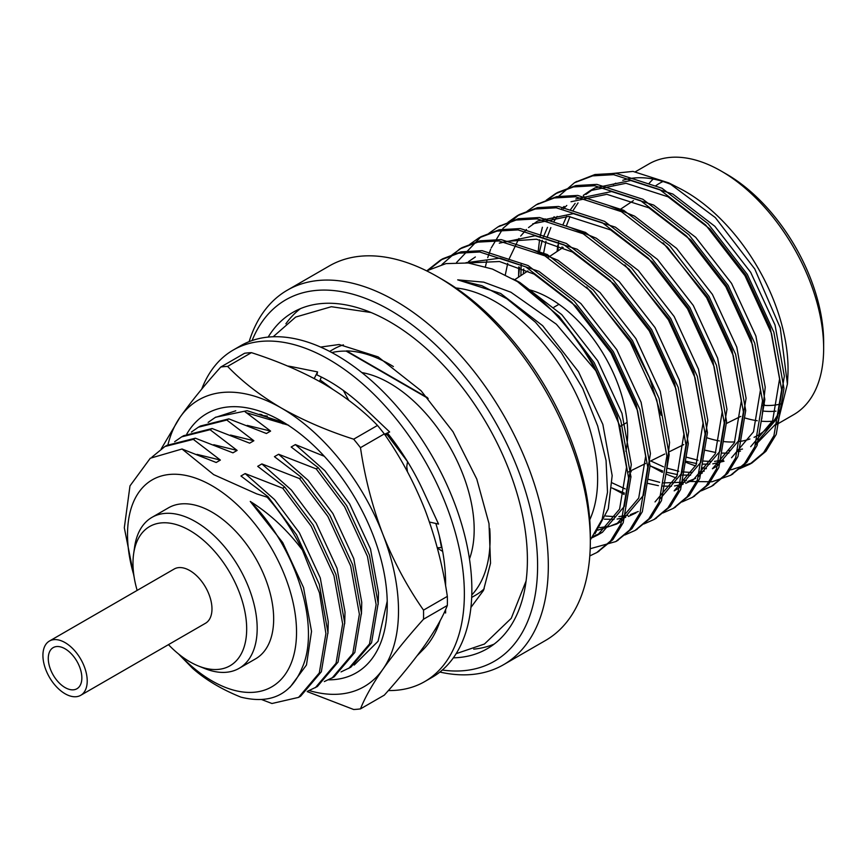 <?xml version="1.0" encoding="UTF-8"?>
<svg xmlns="http://www.w3.org/2000/svg" width="867" height="867" viewBox="0 0 867 867"><rect width="100%" height="100%" fill="white"/><g stroke="black" fill="none" stroke-linecap="round" stroke-linejoin="round"><path stroke-width="1.3" d="M447.339 605.459C442.961 616.675 435.516 629.854 425.003 644.994C414.058 660.372 400.489 677.084 384.309 695.139L360.477 708.892C364.899 697.632 372.344 684.453 382.824 669.346C393.781 653.946 407.338 637.234 423.519 619.211L447.339 605.459A188.009 108.548 -120 0 0 447.339 596.377L423.519 610.13C407.327 586.97 393.77 561.664 382.824 534.191C372.311 506.404 364.866 477.554 360.477 447.665L384.309 433.912A188.009 108.548 -120 0 0 377.492 425.437L353.671 439.19C327.347 430.78 303.277 420.419 281.461 408.097C260.349 395.677 242.402 381.783 227.598 366.405L251.419 352.652A188.009 108.548 -120 0 0 244.613 353.259L220.792 367.012C204.601 385.067 191.033 401.779 180.098 417.157L161.208 448.878M447.339 596.377C442.918 566.422 435.472 537.583 425.003 509.839C414.047 482.312 400.478 456.996 384.309 433.912M377.492 425.437C362.926 410.243 344.968 396.349 323.64 383.745C302.128 371.564 278.058 361.192 251.419 352.652M307.167 691.584L353.671 709.499A188.009 108.548 -120 0 0 360.477 708.892M423.519 619.211A188.009 108.548 -120 0 0 423.519 610.13M309.313 690.598A165.521 95.565 -120 0 0 382.824 669.346A165.521 95.565 -120 0 0 382.824 534.191A165.521 95.565 -120 0 0 281.461 408.097A165.521 95.565 -120 0 0 180.098 417.157A165.521 95.565 -120 0 0 167.938 444.793M227.598 366.405A188.009 108.548 -120 0 0 220.792 367.012M360.477 447.665A188.009 108.548 -120 0 0 353.671 439.19M186.806 434.02A149.623 86.386 60 0 1 281.461 421.091A149.623 86.386 60 0 1 387.256 604.332A149.623 86.386 60 0 1 328.636 679.836M288.668 425.263L246.055 412.638M261.769 414.589L260.837 414.534M441.964 547.641L437.25 547.706M437.347 548.063L442.669 551.412M444.435 612.113L445.605 613.012L445.605 609.523M435.819 523.462A164.925 95.218 -120 0 1 445.605 583.133L445.605 585.951M407.479 471.821L406.753 466.544L407.555 461.656L386.91 434.389M429.458 522.042L438.55 524.08L424.288 493.193A164.925 95.218 -120 0 0 423.334 491.123A164.925 95.218 -120 0 0 387.397 432.969M348.762 400.294L343.375 390.475M385.338 435.429L387.972 433.695M384.525 434.237L389.641 431.983L366.568 410.026A164.925 95.218 -120 0 0 365.029 408.541A164.925 95.218 -120 0 0 316.878 374.88L317.56 371.91L314.212 378.543M287.497 366.004A164.925 95.218 -120 0 1 292.959 366.936A164.925 95.218 -120 0 1 294.509 367.261L317.56 371.91M319.576 381.447L321.332 377.015M435.689 628.575L436.48 630.092M440.165 620.653A164.925 95.218 -120 0 1 423.334 649.426A164.925 95.218 -120 0 1 422.37 650.38L417.233 655.604M388.362 690.555A191.434 110.521 -120 0 0 424.711 681.592L432.21 677.268A191.434 110.521 -120 0 0 432.21 456.215A191.434 110.521 -120 0 0 240.777 345.684L233.277 350.019A191.434 110.521 -120 0 0 201.686 389.185M424.711 681.592A191.434 110.521 -120 0 0 424.711 460.54A191.434 110.521 -120 0 0 233.277 350.019M179.913 655.051A119.516 69.002 -120 0 0 212.025 680.92A119.516 69.002 -120 0 0 295.073 649.35A119.516 69.002 -120 0 0 242.793 510.208A119.516 69.002 -120 0 0 151.758 480.134A119.516 69.002 -120 0 0 133.865 575.287M178.407 653.848L192.669 668.392C205.62 679.815 221.714 689.406 240.918 697.144C270.537 704.492 290.922 694.76 302.074 667.948C320.953 626.733 296.276 547.326 250.26 501.429C269.886 513.763 287.27 529.965 302.399 550.046A142.047 82.007 -120 0 0 267.177 497.192L256.686 493.865L213.672 474.628L182.037 448.998L150.284 458.231L129.985 485.888L124.317 527.765L134.179 577.357M471.681 597.439L475.517 595.228A142.047 82.007 -120 0 0 484.219 588.78M343.44 344.871A142.047 82.007 -120 0 0 333.481 349.206L329.644 351.417M428.19 398.473L346.171 351.124A142.047 82.007 -120 0 0 331.823 352.566M346.171 351.124L346.562 350.897A142.047 82.007 60 0 1 393.39 366.557M471.778 594.979A142.047 82.007 -120 0 0 489.747 528.632M469.459 558.977A119.516 69.002 -120 0 0 449.431 446.277A119.516 69.002 -120 0 0 361.842 372.572M152.007 457.061L164.914 446.516L193.319 439.363L195.357 438.193L232.941 452.834L237.125 450.417L210.063 429.707L212.101 428.526L249.674 443.167L253.858 440.75L226.807 420.04L228.834 418.869L266.418 433.5L270.602 431.083L244.938 411.641M164.914 446.527L166.941 445.345L195.357 438.193M174.657 441.715L181.647 436.86L210.063 429.707M181.647 436.86L183.685 435.689L212.101 428.526M191.39 432.059L198.391 427.193L226.807 420.04M198.391 427.193L200.418 426.022L228.834 418.869M208.134 422.392L215.124 417.526L235.77 410.806M439.352 536.012L441.498 547.651M324.301 456.28L295.365 444.587L291.171 447.004L318.232 467.714L346.648 505.613L369.472 555.205L378.164 603.399L371.564 642.761L350.832 667.211L341.034 671.914M318.232 467.714L316.206 468.884L344.622 506.783L367.435 556.376L376.126 604.57L369.526 643.932L348.794 668.392M316.206 468.884L278.621 454.254L274.438 456.671L301.499 477.381L329.904 515.28L352.728 564.872L361.42 613.056L354.82 652.428L334.098 676.878L324.301 681.581M301.499 477.381L299.462 478.551L327.878 516.45L350.691 566.043L359.382 614.237L352.793 653.599L332.061 678.048M299.462 478.551L261.877 463.921L257.694 466.338L284.755 487.048L313.171 524.936L335.984 574.528L344.676 622.723L338.076 662.085L317.355 686.545L307.557 691.248M284.755 487.048L282.729 488.219L311.134 526.117L333.958 575.71L342.649 623.893L336.049 663.266L315.317 687.715M282.729 488.219L245.144 473.577L240.961 475.994L268.011 496.704L296.427 534.603L319.251 584.195L327.943 632.39L321.343 671.752L300.611 696.212L298.584 697.382L271.956 703.505L261.671 699.571M268.011 496.704L267.177 497.192M302.399 550.046L319.5 592.93L325.905 633.56L319.305 672.922L298.584 697.382M182.037 448.998L216.197 462.49L220.381 460.074L193.319 439.363M259.829 414.166L283.151 423.833L284.506 423.053M197.026 454.384L220.381 460.074M213.759 444.717L237.125 450.417M230.503 435.05L253.858 440.75M247.236 425.394L270.602 431.083M263.98 415.727L267.361 416.084M245.144 473.577L274.59 499.62L299.429 532.869L320.27 577.91L328.268 621.672L327.954 633.365M261.877 463.921L291.323 489.963L316.173 523.202L337.014 568.243L345.012 612.015L344.698 623.698M278.621 454.254L308.067 480.296L332.906 513.546L353.758 558.576L361.756 602.348L361.441 614.031M295.365 444.587L324.811 470.629L349.65 503.879L370.491 548.919L378.489 592.681L378.175 604.375M250.26 501.429L282.696 542.536L303.537 587.577L311.535 631.339L306.474 664.978L290.066 687.206M332.516 389.11L320.161 379.984M726.644 174.213L721.29 171.124L726.644 174.213A137.181 79.2 60 0 1 823.65 342.227L823.65 348.415A144.756 83.579 -120 0 0 721.29 171.124A144.756 83.579 -120 0 0 648.917 163.95L635.424 171.742M775.976 411.142A137.181 79.2 60 0 1 763.524 411.11M764.38 405.409A130.679 75.451 -120 0 0 781.936 403.632M653.23 179.046A130.679 75.451 -120 0 0 648.722 183.891M528.675 289.621A110.001 63.508 60 0 1 549.873 298.465A110.001 63.508 60 0 1 625.866 451.339M655.289 186.047L657.424 184.628A122.68 70.834 60 0 1 662.973 181.517M707.082 437.813A144.756 83.579 -120 0 0 719.447 440.945M723.371 441.531A144.756 83.579 -120 0 0 734.75 441.932M738.478 441.617A144.756 83.579 -120 0 0 749.912 438.984M754.052 437.315A144.756 83.579 -120 0 0 758.061 435.245M758.885 434.746A144.756 83.579 -120 0 0 780.647 408.812M787.409 384.059L787.854 376.029A144.756 83.579 -120 0 0 679.468 188.312L668.782 182.894L715.329 217.606L754.778 268.987L780.278 327.943L787.409 384.059L777.992 421.73L755.601 444.814M674.298 185.841A144.756 83.579 -120 0 0 622.777 180.314M615.765 183.186A144.756 83.579 -120 0 0 613.294 184.508M557.936 250.91L558.586 240.896M601.308 174.635L632.986 171.406L668.782 182.894M685.504 462.122A165.716 95.673 -120 0 0 695.692 465.893M701.576 467.562A165.716 95.673 -120 0 0 706.399 468.657M728.995 469.957A165.716 95.673 -120 0 0 731.748 469.632L752.047 462.913L765.919 451.295L776.247 434.367L783.974 388.427L773.852 332.191L747.256 274.319L708.046 223.729L662.009 188.237L615.982 173.335L594.925 174.527L575.612 182.092M589.744 519.842A144.756 83.579 -120 0 0 502.481 306.062A144.756 83.579 -120 0 0 455.869 287.974M590.329 539.978L602.153 519.268L607.507 492.207L606.055 460.54L597.688 426L582.646 388.297L561.393 352.836L535.481 322.231L506.913 298.79L481.911 285.709L457.7 279.857L483.699 282.143L510.912 292.233L556.365 324.215L595.824 370.74A165.716 95.673 -120 0 0 517.415 281.58L492.369 269.041L468.267 262.983L445.974 263.611L426.64 270.862M745.046 418.002A144.756 83.579 -120 0 0 757.238 420.733M761.118 421.189A144.756 83.579 -120 0 0 773.635 421.102M776.355 424.678L793.673 414.675A144.756 83.579 -120 0 0 823.65 348.415M739.562 468.744L749.717 464.257L763.589 452.639L773.928 435.711L781.655 389.771L771.532 333.535L744.937 275.663L705.727 225.073L659.689 189.57L613.673 174.679L592.616 175.871L574.474 182.731L557.394 197.394M545.191 218.831L544.823 219.817M542.384 227.241L540.206 236.301M539.567 239.758L538.082 252.319M651.16 466.338L662.431 472.396M666.127 474.097L676.097 477.955M682.145 479.754L686.371 480.762M690.165 481.478L711.98 481.781L730.588 475.3L744.46 463.682L754.799 446.754L762.516 400.814L752.404 344.578L725.809 286.706L686.599 236.117L640.561 200.624L594.524 185.722L573.466 186.914L555.324 193.785L546.253 200.212M518.737 266.928L518.585 277.126M701.295 490.83L711.46 486.344L725.332 474.726L735.66 457.798L743.387 411.858L733.276 355.622L706.67 297.749L667.46 247.16L621.422 211.667L575.385 196.766L554.327 197.969L536.174 204.84L527.125 211.255M612.904 488.424L624.164 494.483M682.166 501.885L692.354 497.376L706.215 485.758L716.543 468.83L724.259 422.912L714.137 366.665L687.542 308.793L648.332 258.203L602.294 222.711L556.256 207.809L535.199 209.012L517.046 215.883L507.997 222.299M663.038 512.928L673.215 508.42L687.076 496.813L697.404 479.885L705.12 433.955L695.009 377.719L668.414 319.847L629.204 269.258L583.166 233.754L537.128 218.852L516.06 220.055L497.907 226.926L488.869 233.342M643.899 523.971L654.065 519.485L667.937 507.867L678.265 490.939L685.992 444.999L675.881 388.763L649.285 330.891L610.065 280.301L564.027 244.797L518.011 229.907L496.964 231.099L478.779 237.97L469.73 244.386M624.771 535.015L634.937 530.528L648.798 518.91L659.137 501.982L666.864 456.042L656.742 399.806L630.146 341.934L590.936 291.345L544.899 255.841L498.872 240.95L477.825 242.142L459.673 249.002L441.932 264.511M590.199 548.724L615.798 541.572L629.67 529.954L640.009 513.026L647.736 467.085L637.613 410.85L611.018 352.977L571.808 302.388L525.77 266.895L479.733 251.994L458.676 253.186L440.512 260.067L427.149 270.558M589.788 555.931L596.691 552.604L610.552 540.986L620.88 524.058L628.597 478.14L619.623 425.513L595.824 370.74M731.737 474.617L746.78 462.349L757.119 445.421L764.835 399.481L754.723 343.234L728.128 285.362L688.918 234.773L642.881 199.28L596.864 184.378L575.807 185.571L557.665 192.431L547.554 199.768M521.186 263.297L520.904 275.587M712.609 485.661L727.651 473.393L737.99 456.465L745.707 410.524L735.595 354.278L709 296.416L669.79 245.827L623.752 210.323L577.715 195.422L556.657 196.625L537.345 204.179M693.481 496.704L708.523 484.436L718.851 467.508L726.579 421.568L716.467 365.332L689.861 307.46L650.651 256.87L604.613 221.367L558.576 206.465L537.518 207.668L519.344 214.55L503.185 228.151L491.199 247.973M490.635 249.328L487.709 257.672M486.94 260.36L485.422 266.657M674.342 507.748L689.406 495.458L699.734 478.53L707.45 432.611L697.328 376.376L670.733 318.503L631.523 267.914L585.485 232.41L539.447 217.519L518.39 218.712L499.078 226.276M655.214 518.791L670.267 506.512L680.595 489.584L688.311 443.655L678.2 387.419L651.605 329.547L612.395 278.957L566.357 243.464L520.319 228.563L499.262 229.755L481.109 236.637L456.595 262.463M636.085 529.835L651.128 517.566L661.456 500.638L669.183 454.698L659.072 398.462L632.476 340.59L593.256 290.001L547.218 254.508L501.202 239.606L480.155 240.798L462.003 247.659L451.902 254.996M616.957 540.889L631.989 528.621L642.328 511.693L650.055 465.752L639.933 409.506L613.337 351.634L574.127 301.044L528.09 265.551L482.063 250.65L461.016 251.842L442.842 258.724L429.36 269.344M597.818 551.932L612.861 539.664L623.2 522.736L630.927 476.796L620.805 420.56L594.209 362.688L559.02 316.249L517.415 281.58M437.423 276.649L442.788 279.738A208.654 120.47 60 0 1 590.329 535.297L590.329 541.474A216.23 124.837 -120 0 0 437.434 276.649A216.23 124.837 -120 0 0 437.423 276.649A216.23 124.837 -120 0 0 329.308 265.941L287.302 290.196A216.23 124.837 60 0 1 503.532 415.033A216.23 124.837 60 0 1 503.532 664.718A216.23 124.837 60 0 1 439.894 672.055M249.132 341.641A216.23 124.837 60 0 1 287.302 290.196M503.532 664.718L545.538 640.464A216.23 124.837 -120 0 0 590.329 541.474M453.354 657.836A194.23 112.136 -120 0 0 487.167 648.754A194.23 112.136 -120 0 0 487.178 424.483A194.23 112.136 -120 0 0 292.948 312.348A194.23 112.136 -120 0 0 268.174 337.09M442.311 670.039A208.654 120.47 -120 0 0 494.385 420.311A208.654 120.47 -120 0 0 252.08 340.547M473.729 649.145A194.23 112.136 -120 0 0 494.125 644.116M300.437 308.641A194.23 112.136 -120 0 0 285.893 323.792M168.469 644.647A80.393 46.417 -120 0 0 189.84 661.792A80.393 46.417 -120 0 0 198.424 665.997L204.861 668.576A87.166 50.319 -120 0 0 239.129 668.327L255.613 658.822A87.166 50.319 -120 0 0 255.613 558.175A87.166 50.319 -120 0 0 168.447 507.845L151.974 517.361A87.166 50.319 -120 0 0 134.623 546.914L133.637 553.785A80.393 46.417 -120 0 0 137.159 590.405M239.129 668.327A87.166 50.319 -120 0 0 239.129 567.69A87.166 50.319 -120 0 0 151.974 517.361M198.424 665.997A80.393 46.417 -120 0 0 246.607 625.606A80.393 46.417 -120 0 0 192.712 532.251A80.393 46.417 -120 0 0 133.637 553.785M80.729 695.301L205.49 623.265A31.32 18.077 -120 0 0 205.49 587.111A31.32 18.077 -120 0 0 174.18 569.023L49.408 641.06A31.32 18.077 -120 0 0 44.607 666.159A31.32 18.077 -120 0 0 65.068 693.752A31.32 18.077 -120 0 0 80.729 695.301A31.32 18.077 -120 0 0 80.729 659.137A31.32 18.077 -120 0 0 49.408 641.06M65.068 687.564A23.745 13.709 -120 0 0 76.935 688.745A23.745 13.709 -120 0 0 76.935 661.326A23.745 13.709 -120 0 0 53.201 647.616A23.745 13.709 -120 0 0 49.56 666.647A23.745 13.709 -120 0 0 65.068 687.564M727.922 450.417L730.545 450.439M738.608 449.789L742.477 449.041M755.471 443.926L777.417 417.981L784.353 376.18L775.033 325.006L750.692 272.336L714.863 226.309L672.803 194.024L630.753 180.509L594.925 187.933L585.919 194.425M583.849 196.365L582.581 197.643M578.061 202.911L572.935 210.714M569.987 216.533L566.389 225.875M562.011 246.911L561.87 248.287M686.631 457.223L697.924 460.225M703.05 461.027L711.406 461.493M714.527 461.374L723.349 460.084M761.779 418.913L765.225 387.235L755.894 336.049L731.564 283.39L695.724 237.352L653.675 205.067L611.625 191.553L575.786 198.976M566.79 205.468L563.442 208.687M557.156 216.403L553.807 221.757M550.859 227.577L547.055 237.569M545.982 241.232L543.251 254.952M650.727 460.941L663.472 466.814M667.492 468.278L678.796 471.269M682.318 471.865L692.278 472.537M700.352 471.876L704.221 471.128M663.103 242.868L707.645 297.197L731.986 349.856L741.307 401.042L734.371 442.831L712.425 468.776L717.215 466.012L739.161 440.068L746.086 398.278L736.766 347.093L712.425 294.433L676.596 248.395L634.546 216.121L608.981 205.566M523.755 268.998L523.3 273.983M630.071 471.16L631.284 471.821M648.364 479.321L659.668 482.312M663.19 482.908L685.093 482.171M687.856 481.445L695.648 478.367M698.076 477.056L720.033 451.122L726.958 409.322L717.638 358.147L693.297 305.477L657.468 259.45L615.407 227.165L573.358 213.65L537.529 221.063L528.523 227.566M526.453 229.495L520.677 236.052M518.899 238.501L508.788 259.656M507.726 263.33L505.32 274.763M612.156 482.865L625.205 488.901M624.836 264.955L669.378 319.284L693.719 371.954L703.039 423.129L696.114 464.918L674.168 490.863L678.948 488.11L700.894 462.165L707.83 420.365L698.509 369.19L674.168 316.52L638.329 270.493L596.279 238.208L570.724 227.653M659.82 499.154L681.765 473.209L688.701 431.408L679.37 380.234L655.029 327.563L619.201 281.537L577.151 249.252L535.102 235.737L499.262 243.161M605.795 516.038L615.754 516.71M618.875 516.602L627.697 515.312M630.461 514.575L638.253 511.508M666.116 474.141L669.562 442.463L660.242 391.277L635.901 338.607L600.072 292.58L558.023 260.295L532.457 249.739M599.747 527.645L608.569 526.356M611.333 525.619L619.125 522.552M597.992 530.127L616.773 524.004L621.552 521.24L643.498 495.295L650.434 453.506L641.114 402.321L616.773 349.661L580.944 303.623L538.884 271.338L500.053 258.149L465.904 262.734M593.223 536.348L602.424 532.284L624.37 506.339L631.306 464.549L621.975 413.364L597.645 360.705L561.805 314.667L519.756 282.393L513.047 278.946M595.011 533.769L608.287 508.842L612.167 475.593L602.847 424.418L578.506 371.748L542.677 325.721L500.627 293.436L457.7 279.857M704.871 450.157L715.806 452.531M721.528 453.105L728.876 453.094M737.98 451.729L740.461 451.068M750.692 446.689L772.638 420.744L779.574 378.944L770.243 327.769L745.913 275.099L710.073 229.072L668.024 196.787L625.974 183.273L590.134 190.686L583.285 195.378M575.135 203.366L570.226 210.042M566.65 216.284L562.997 224.607M557.817 245.155L557.048 251.506M685.743 461.211L696.667 463.574M702.4 464.148L709.748 464.138M712.782 463.856L724.01 461.233M731.564 457.733L753.51 431.788L760.435 389.987L751.115 338.813L726.774 286.143L690.945 240.116L648.895 207.831L606.835 194.316L571.006 201.74M564.146 206.422L561.783 208.427M554.154 216.717L551.098 221.085M547.521 227.327L543.446 236.832M542.265 240.322L539.22 252.882M650.163 465.85L662.713 471.03M666.604 472.255L677.539 474.617M680.963 475.018L690.62 475.181M699.712 473.826L702.205 473.154M519.55 267.242L518.488 277.191M628.521 475.647L631.024 476.904M647.476 483.298L658.411 485.672M661.824 486.073L671.481 486.224M674.515 485.953L683.077 484.198M685.754 483.32L693.297 479.819L715.242 453.875L722.178 412.085L712.858 360.9L688.517 308.24L652.678 262.202L610.628 229.928L568.579 216.414L532.75 223.827M611.896 487.948L624.457 493.128M655.029 501.917L676.986 475.972L683.911 434.172L674.591 382.997L650.25 330.327L614.421 284.3L572.372 252.015L536.5 239.227L504.139 241.535M604.44 519.203L614.096 519.366M617.12 519.084L625.681 517.339M628.358 516.461L635.901 512.961M661.153 415.26L649.502 377.774L631.122 341.37L586.58 287.053M475.354 256.968L468.494 261.65M616.773 524.004L638.719 498.059L645.655 456.259L636.324 405.084L611.994 352.414L576.154 306.387L534.105 274.102L499.5 261.52L467.963 262.95M592.161 537.746L597.645 535.047L619.591 509.102L626.516 467.313L617.196 416.127L592.855 363.468L573.705 336.114M346.562 350.897L427.377 397.563M354.18 665.076L378.066 641.287L387.224 601.178M284.17 422.695L247.073 410.698L215.666 417.222M456.129 653.675L484.447 644.029L511.259 618.312L526.074 581.009M470.922 607.431L483.483 590.438L490.538 563.192L488.999 523.603L476.774 479.061L453.007 431.755L421.059 390.724L378.12 356.89L339.127 344.513L320.606 347.071M371.076 312.521L331.346 306.712L295.669 317.062L273.17 336.764M215.926 417.07L215.124 417.526M628.347 472.016L645.633 463.466M650.402 461.103L664.707 454.026M669.476 451.664L683.76 444.598M726.546 423.432L740.776 416.388M762.548 405.615L764.466 404.661M514.532 279.824L527.905 270.916M547.944 257.564L563.171 247.42M618.886 210.302L633.419 200.613M558.944 304.317L553.98 307.178M627.123 422.402L619.938 426.564M576.761 181.409L574.442 182.753M557.633 192.452L555.303 193.796M538.494 203.496L536.174 204.84M519.366 214.539L517.046 215.883M500.237 225.583L497.918 226.926M481.109 236.637L478.779 237.97M461.97 247.68L459.651 249.024M442.842 258.724L440.523 260.067M752.047 462.913L749.717 464.257M732.908 473.956L730.588 475.3M713.779 485L711.46 486.344M694.651 496.043L692.332 497.387M675.523 507.097L673.193 508.43M656.384 518.141L654.065 519.485M637.256 529.184L634.926 530.528M618.117 540.228L615.798 541.572M598.989 551.271L596.669 552.615M594.925 187.933L590.134 190.686M602.424 532.284L597.645 535.047M442.788 279.738L437.434 276.649"/></g></svg>
